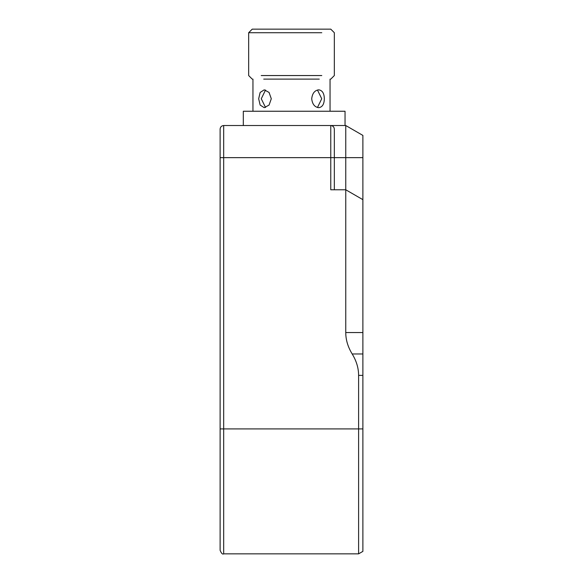 <?xml version="1.0" encoding="UTF-8"?>
<svg xmlns="http://www.w3.org/2000/svg" width="583" height="583" viewBox="0 0 583 583"><rect width="100%" height="100%" fill="white"/><g stroke="black" fill="none" stroke-linecap="round" stroke-linejoin="round"><path stroke-width="0.87" d="M317.465 107.491L321.729 98.753L317.465 90.015M265.535 90.015L261.271 98.753L265.535 107.491M243.315 111.244L345.041 111.244L243.315 111.244L243.315 125.52M345.041 111.244L345.041 125.52L330.765 125.52C332.915 125.753 334.103 126.941 334.336 129.091C334.103 126.941 332.915 125.753 330.765 125.52L223.683 125.52C221.525 125.753 220.338 126.941 220.112 129.091L220.112 550.279L220.112 428.92L223.683 428.92L223.683 157.65L330.765 157.65L330.765 189.774L345.755 189.774L362.888 199.663L362.888 135.416L345.755 125.52L345.755 332.55C345.77 339.845 347.913 346.987 352.183 353.961C356.446 360.943 358.589 368.084 358.603 375.379L358.603 553.85L358.603 428.92L362.888 428.92L362.888 353.961L352.183 353.961M321.787 75.55C338.125 75.55 338.125 75.55 321.787 75.55L261.213 75.55C244.875 75.55 244.875 75.55 261.213 75.55L321.787 75.55M319.265 79.12L263.735 79.12C248.759 79.12 248.759 79.12 263.735 79.12L319.265 79.12C334.241 79.12 334.241 79.12 319.265 79.12M252.235 79.12L248.664 75.55L248.664 32.721L321.787 32.721C338.125 32.721 338.125 32.721 321.787 32.721M311.708 98.753C312.335 104.175 314.682 107.148 318.755 107.68C322.348 107.148 324.206 104.175 324.33 98.753C324.206 93.331 322.348 90.358 318.755 89.833C314.682 90.358 312.335 93.331 311.708 98.753M271.292 98.753L269.069 92.442L264.245 89.833L260.149 92.442L258.67 98.753L260.149 105.064L264.245 107.68L269.069 105.064L271.292 98.753M330.765 79.12L334.336 75.55L334.336 32.721L330.765 29.15L252.235 29.15L248.664 32.721M334.336 189.774L334.336 129.091M362.888 199.663L362.888 353.961M362.888 428.92L362.888 551.38L362.888 428.92M362.888 157.65L330.765 157.65L330.765 125.52L345.755 125.52M223.683 428.92L223.683 553.85L223.683 428.92L358.603 428.92M220.112 157.65L223.683 157.65L223.683 125.52M358.603 375.379L362.888 375.379M362.888 332.55L345.755 332.55M252.949 111.244L252.949 79.12M330.051 79.12L330.051 111.244M362.888 551.38L358.603 553.85L223.683 553.85C222.538 554.571 221.351 553.384 220.112 550.279"/></g></svg>
